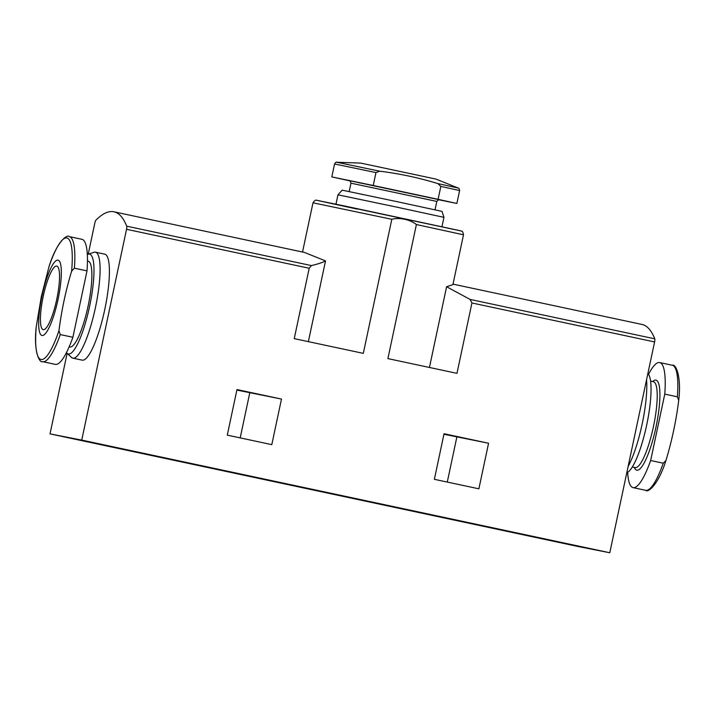 <?xml version="1.0" encoding="UTF-8"?>
<svg xmlns="http://www.w3.org/2000/svg" width="715" height="715" viewBox="0 0 715 715"><rect width="100%" height="100%" fill="white"/><g stroke="black" fill="none" stroke-linecap="round" stroke-linejoin="round"><path stroke-width="1.07" d="M437.929 183.603L458.297 188.09L436.052 179.108L360.726 163.091L336.756 162.251L379.772 171.198C399.506 173.629 418.892 177.767 437.929 183.603L440.833 186.409L438.089 199.324L456.867 203.471L438.572 199.735M379.772 171.198L375.974 172.574L373.23 185.489L331.805 176.891L334.548 163.976L375.974 172.574M663.261 463.204A63.93 13.621 102 0 1 645.654 490.311C647.924 493.162 658.488 484.529 665.942 460.505L663.261 463.204L650.65 460.514A63.93 13.621 102 0 1 633.043 487.621A63.93 13.621 102 0 1 627.654 472.293M42.668 361.683C39.361 363.274 33.373 351.092 36.277 326.567L41.39 296.225L49.058 266.436C56.512 242.412 67.076 233.778 69.346 236.629A63.93 13.621 102 0 1 74.387 268.188L71.616 271.182C65.735 290.683 61.517 310.524 58.961 330.714L60.275 334.575L72.894 337.266A63.93 13.621 102 0 1 55.287 364.373L42.668 361.683A63.93 13.621 102 0 0 60.275 334.575M488.568 443.237L444.042 433.737L434.363 479.318L478.88 488.81L488.568 443.237L443.935 434.246M391.811 219.291L313 202.801C315.86 198.493 316.79 200.79 316.951 200.298L461.318 231.017C461.309 231.606 462.534 229.703 463.508 234.788L416.398 224.537C410.079 219.505 399.381 217.271 391.811 219.291L363.309 353.362L294.24 338.633L309.202 268.259L126.537 229.292L81.733 440.1L50.023 433.871L67.13 353.353M453.015 284.132L641.972 324.44A238.381 50.774 102 0 1 654.77 338.821A3.253 0.688 102 0 1 654.591 341.94L609.788 552.749L81.733 440.1M416.398 224.537L387.905 358.608L456.974 373.346L471.936 302.972L470.059 299.415L446.598 286.733L429.438 367.474M281.487 399.059L236.969 389.568L227.281 435.14L271.798 444.641L281.487 399.059L236.853 390.077M447.277 482.071L456.858 437.008M609.788 552.749L578.077 546.51L50.023 433.871M87.346 254.647A51.051 10.877 102 0 1 88.204 254.236L94.827 223.062A3.253 0.688 102 0 1 95.944 220.131A238.381 50.774 102 0 1 113.917 211.792A238.381 50.774 102 0 1 126.707 226.172A3.253 0.688 102 0 1 126.537 229.292M240.195 437.893L249.776 392.83M308.362 341.645L325.522 260.904L304.438 252.431L113.917 211.792M452.872 284.65L446.598 286.733M325.522 260.904C322.706 262.459 318.005 264.014 311.418 265.578L309.202 268.259M67.076 353.299A51.051 10.877 102 0 0 89.607 306.324A51.051 10.877 102 0 0 88.204 254.236L93.942 252.297A54.179 11.538 102 0 1 95.453 252.172L104.774 254.165A54.179 11.538 102 0 1 104.756 309.559A54.179 11.538 102 0 1 82.171 360.137L72.85 358.144A54.179 11.538 102 0 1 71.518 357.42L67.076 353.299A51.051 10.877 102 0 1 66.459 352.584M646.575 379.674A54.179 11.538 102 0 1 628.127 466.439M647.87 373.588L647.924 373.641A51.051 10.877 102 0 1 646.664 425.148A51.051 10.877 102 0 1 626.796 472.695M648.541 374.356A63.93 13.621 102 0 1 659.713 362.568A63.93 13.621 102 0 1 664.762 394.126L677.373 396.816L678.723 400.373C681.627 375.849 675.639 363.667 672.332 365.258A63.93 13.621 102 0 1 677.373 396.816M650.65 460.514L664.762 394.126M678.687 400.677C676.14 420.867 671.921 440.708 666.031 460.21M95.453 252.172A54.179 11.538 102 0 1 95.444 307.566A54.179 11.538 102 0 1 72.85 358.144M41.935 296.287A38.512 8.205 102 0 1 60.945 266.034A38.512 8.205 102 0 1 47.074 331.286A38.512 8.205 102 0 1 41.935 296.287M43.186 296.537A32.506 6.927 102 0 1 56.762 266.078A32.506 6.927 102 0 1 56.753 299.317A32.506 6.927 102 0 1 43.204 329.66A32.506 6.927 102 0 1 43.186 296.537M69.346 236.629L81.957 239.319A63.93 13.621 102 0 1 87.007 270.878L72.894 337.266M74.387 268.188L87.007 270.878M87.462 260.993L88.133 261.136A43.883 9.349 102 0 1 88.115 306.002A43.883 9.349 102 0 1 69.82 346.972L69.149 346.829M335.97 204.186L337.963 194.811L396.619 207.1L443.952 217.342L441.959 226.718M337.963 194.811L342.145 190.163L397.415 201.737L442.013 211.39L443.952 217.342M350.037 180.922L331.805 176.891M438.089 199.324L373.23 185.489M440.833 186.409L459.611 190.556L456.867 203.471M58.961 330.714A62.142 13.236 102 0 1 41.05 359.502A62.142 13.236 102 0 1 36.313 326.263M654.591 341.94L471.936 302.972M459.691 230.605L345.193 206.117L317.192 200.397L357.089 209.075M311.418 265.578L126.707 226.172M654.77 338.821L470.059 299.415M650.614 381.122L653.465 381.73A43.883 9.349 102 0 1 653.447 426.605A43.883 9.349 102 0 1 635.152 467.574L632.301 466.967M652.625 381.551A46.055 9.813 102 0 1 655.968 427.141A46.055 9.813 102 0 1 634.312 467.396M48.969 266.731A62.142 13.236 102 0 1 66.888 237.943A62.142 13.236 102 0 1 71.616 271.182M349.17 191.566L350.958 183.174L436.811 201.424C438.527 199.61 439.323 199.047 439.18 199.726L439.18 199.726M350.958 183.174C350.189 180.895 349.698 180.064 349.483 180.663L439.144 199.717M430.537 197.966L429.67 197.787M359.994 182.986L358.823 182.727M336.756 162.251C336.407 161.796 335.675 162.368 334.548 163.976M633.043 487.621L645.654 490.311M313 202.801L302.534 252.029M463.508 234.788L452.908 284.65M659.713 362.568L672.332 365.258M435.024 209.817L436.811 201.424M458.297 188.09C458.798 187.813 459.236 188.635 459.611 190.556"/></g></svg>
